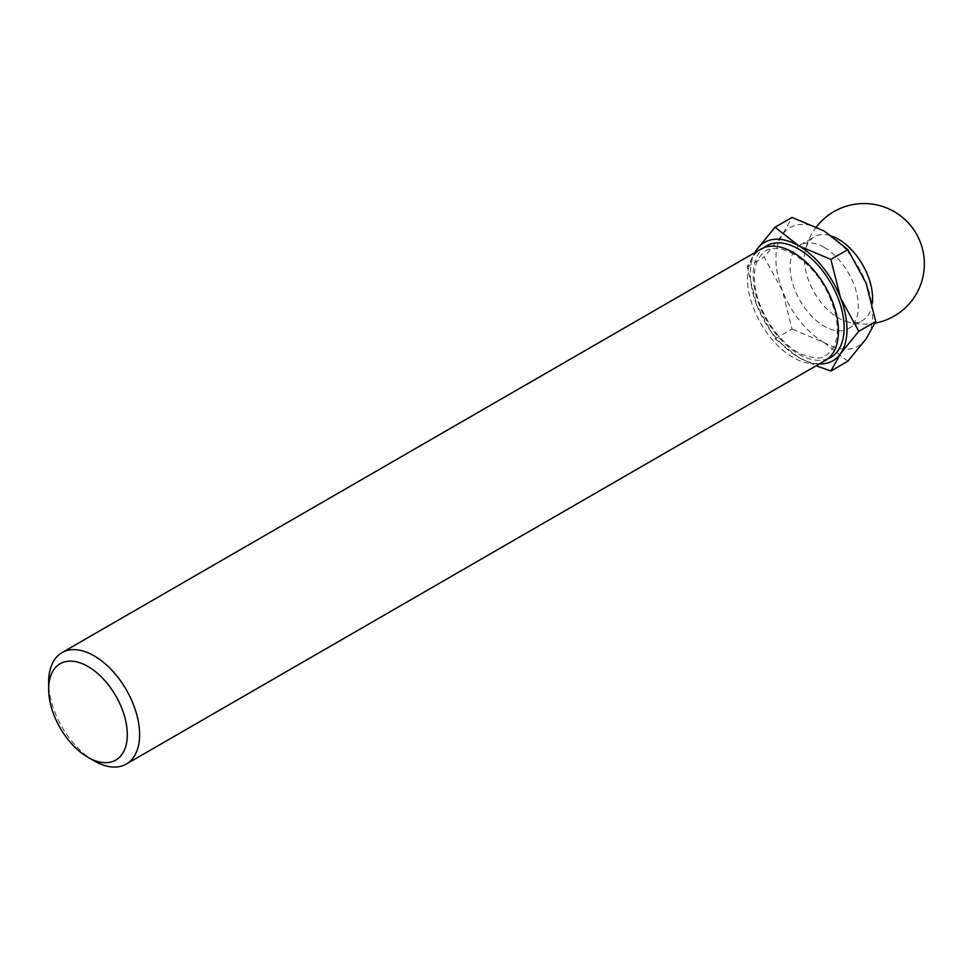<?xml version="1.0" encoding="UTF-8"?>
<svg xmlns="http://www.w3.org/2000/svg" width="973" height="973" viewBox="0 0 973 973"><rect width="100%" height="100%" fill="white"/><g stroke="black" fill="none" stroke-linecap="round" stroke-linejoin="round"><path stroke-width="0.73" stroke-dasharray="4.87 3.65" d="M819.278 363.975A68.341 39.455 60 0 1 798.663 357.407A68.341 39.455 60 0 1 756.812 305.34L775.08 338.799L798.663 357.407L816.152 365.775M756.812 249.538L747.179 266.894L756.812 305.34A68.341 39.455 60 0 1 754.951 252.554M94.138 760.874A64.327 37.132 60 0 1 48.65 682.097M825.14 360.582A64.327 37.132 60 0 1 760.813 323.45A64.327 37.132 60 0 1 760.813 249.173M775.08 338.799L792.034 329.008L782.401 290.562L764.133 257.103L782.401 234.761L792.034 217.405M847.836 361.226L824.253 342.63L792.034 329.008M747.179 266.894L764.133 257.103M872.295 303.235A48.249 27.852 60 0 1 862.589 320.397A48.249 27.852 60 0 1 846.121 321.431A48.249 27.852 60 0 1 805.218 250.584A48.249 27.852 60 0 1 814.34 236.84A48.249 27.852 60 0 1 832.742 236.488M824.253 247.434A48.249 27.852 60 0 1 855.766 289.954A48.249 27.852 60 0 1 848.371 328.606A48.249 27.852 60 0 1 800.122 300.754A48.249 27.852 60 0 1 800.122 245.05A48.249 27.852 60 0 1 824.253 247.434M824.253 342.63A68.341 39.455 60 0 1 782.401 290.562A68.341 39.455 60 0 1 782.401 234.761A68.341 39.455 60 0 1 824.253 231.027A68.341 39.455 60 0 1 866.104 283.094A68.341 39.455 60 0 1 866.104 338.896A68.341 39.455 60 0 1 824.253 342.63M827.853 358.733A64.327 37.132 60 0 1 766.505 320.166A64.327 37.132 60 0 1 763.781 247.75M793.81 254.196C785.892 249.757 778.874 247.92 772.744 248.699C767.673 248.529 762.771 252.092 758.016 259.377C754.124 267.052 753.357 277.317 755.729 290.161C760.448 316.456 782.085 346.035 802.348 354.61C823.389 361.129 825.299 357.748 833.557 347.227C837.449 339.662 838.276 329.519 836.014 316.809C829.373 289.054 815.301 268.183 793.81 254.196M846.121 321.431A60.302 60.302 0 0 0 875.092 323.133M816.396 226.891A60.302 60.302 0 0 0 805.218 250.584M848.371 328.606L862.589 320.397M800.122 245.05L814.34 236.84"/><path stroke-width="1.46" d="M754.951 252.554A68.341 39.455 60 0 1 756.812 249.538A68.341 39.455 60 0 1 798.663 245.792L775.08 227.196L756.812 249.538M816.152 365.775L830.881 371.017L840.514 353.661A68.341 39.455 60 0 1 819.278 363.975M840.514 297.86A68.341 39.455 60 0 1 840.514 353.661L858.782 331.319L840.514 297.86L830.881 259.414L798.663 245.792A68.341 39.455 60 0 1 840.514 297.86M87.984 666.493A55.619 32.109 60 0 1 127.305 734.615A55.619 32.109 60 0 1 87.984 757.322A55.619 32.109 60 0 1 48.65 689.2A55.619 32.109 60 0 1 87.984 666.493M48.65 689.2L48.65 682.097A64.327 37.132 60 0 1 61.968 652.652A64.327 37.132 60 0 1 94.138 655.838A64.327 37.132 60 0 1 136.159 712.516A64.327 37.132 60 0 1 126.295 764.06A64.327 37.132 60 0 1 94.138 760.874L87.984 757.322M61.968 652.652L760.813 249.173A64.327 37.132 60 0 1 792.983 252.36A64.327 37.132 60 0 1 835.004 309.049A64.327 37.132 60 0 1 825.14 360.582L126.295 764.06M830.881 371.017L847.836 361.226L866.104 338.896L875.736 321.54L858.782 331.319M775.08 227.196L792.034 217.405L824.253 231.027L847.836 249.623L866.104 283.094L875.736 321.54M830.881 259.414L847.836 249.623M832.742 236.488A48.249 27.852 60 0 1 838.458 239.236A48.249 27.852 60 0 1 872.574 298.322A48.249 27.852 60 0 1 872.295 303.235M763.781 247.75A64.327 37.132 60 0 1 798.663 249.076A64.327 37.132 60 0 1 841.414 308.344A64.327 37.132 60 0 1 827.853 358.733M875.092 323.133A60.302 60.302 0 0 0 883.581 206.799A60.302 60.302 0 0 0 816.396 226.891"/></g></svg>
